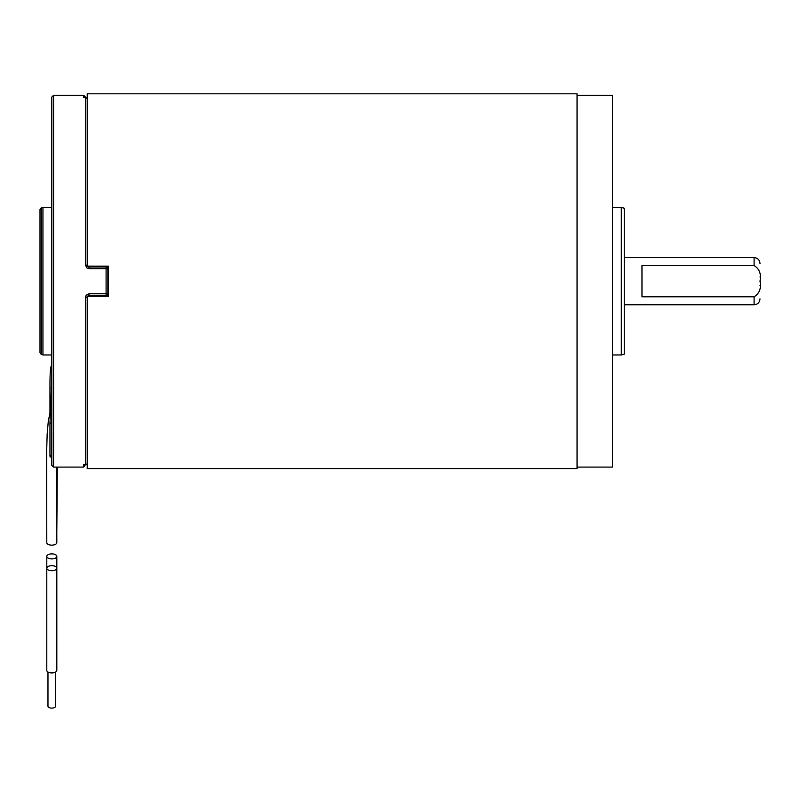 <?xml version="1.0" encoding="UTF-8"?>
<svg xmlns="http://www.w3.org/2000/svg" width="800" height="800" viewBox="0 0 800 800"><rect width="100%" height="100%" fill="white"/><g stroke="black" fill="none" stroke-linecap="round" stroke-linejoin="round"><path stroke-width="1.2" d="M641.97 296.8L754.1 296.8C759.47 293.42 761.44 288.22 760 281.19C761.41 274.07 759.44 268.87 754.1 265.57L641.97 265.57L641.97 296.8M760 285.41C760 302.91 760 302.91 760 285.41M760 276.9C760 259.49 760 259.49 760 276.9M577.05 467.09L612.46 467.09L612.46 95.29L577.05 95.29M621.31 207.42L621.31 354.96L624.26 354.17L624.26 208.21L621.31 207.42L612.46 207.42M87.21 266.14L87.21 93.81L577.05 93.81L577.05 468.57L87.21 468.57L87.21 296.24L108.46 296.24L108.46 266.14L87.21 266.14M51.8 553.88A5.02 2.51 180 0 1 56.82 556.39A5.02 2.51 180 0 1 51.8 558.9A5.02 2.51 180 0 1 46.79 556.39A5.02 2.51 180 0 1 51.8 553.88M56.6 467.09L56.82 542.64A5.02 2.51 180 0 1 51.8 545.15A5.02 2.51 180 0 1 46.79 542.64L46.65 451.97L47.15 434.29L48.32 420.99L50.11 412.35M56.82 556.39L56.82 670.41A5.02 2.51 180 0 1 51.8 672.92A5.02 2.51 180 0 1 46.79 670.41L46.79 568.19A5.02 2.51 180 0 1 51.8 565.68A5.02 2.51 180 0 1 56.82 568.19A5.02 2.51 180 0 1 51.8 570.7A5.02 2.51 180 0 1 46.79 568.19L46.79 556.39M49.96 412.86L49.96 384.67C50 372.39 50.56 366 51.64 365.49L51.8 365.55M51.8 381.28L51.27 389.17M51.8 382.83L49.96 423.03L49.96 455.48L50.09 456.96L51.8 456.96M57.33 467.09L56.82 530.83A5.02 2.51 180 0 1 56.81 531M55.64 672.03L55.64 706.19A3.84 1.92 180 0 1 51.8 708.11A3.84 1.92 180 0 1 47.97 706.19L47.97 672.03M41.31 207.86L41.31 354.52L40 352.81L40 209.57L41.31 207.86L42.95 207.42L42.95 354.96L51.8 354.96M101.97 296.24L88.98 296.24M83.67 464.73L85.44 464.73A1.77 1.75 180 0 0 87.21 462.98A1.77 1.75 180 0 1 85.44 464.73L83.67 467.09L83.67 464.73M88.98 293.75L88.98 295.4L106.1 295.4L106.1 293.75L88.98 293.75L86.22 295.09L85.44 297.32L87.21 297.17L88.98 295.39L106.1 295.39A1.77 1.75 180 0 0 107.87 293.63L107.87 266.65L106.56 266.14M85.44 265.05L86.78 267.84L88.98 268.62L88.98 266.97L87.21 265.21L85.44 265.05L85.44 97.64L83.67 97.64L83.67 95.29L53.57 95.29L53.57 467.09L51.8 465.32L51.8 97.06L53.57 95.29M107.87 266.14L107.87 268.2L108.46 268.2M106.55 295.34L106.56 295.88L107.87 295.73L107.87 291.46M107.87 295.73L107.87 296.24M88.98 266.14L101.97 266.14M85.44 97.64L85.44 97.06L85.44 97.64A1.77 1.75 0 0 1 87.21 99.39M106.56 296.24L101.97 296.05L101.97 295.4M101.97 266.32L106.56 266.49L106.55 267.03M87.21 265.21L88.98 266.99L106.1 266.99L106.1 268.62L107.87 268.74A1.77 1.77 0 0 0 106.34 266.99M106.12 266.99A1.77 1.75 180 0 1 107.87 268.74M101.97 266.33L101.97 266.97M624.26 304.79L754.1 304.79L754.1 296.8M754.1 265.57L754.1 257.58C757.68 257.93 759.65 259.9 760 263.48M49.96 423.03L51.8 423.03M49.96 455.48L51.8 455.48M85.44 464.73L85.44 297.32M106.34 295.39A1.77 1.77 0 0 0 107.87 293.63L106.1 293.75L106.1 268.62L88.98 268.62M87.57 296.12L88.98 296.06M88.98 266.32L87.57 266.26M624.26 257.58L754.1 257.58M754.1 304.79C757.68 304.44 759.65 302.48 760 298.89M621.31 354.96L612.46 354.96M83.67 467.09L53.57 467.09M51.8 207.42L42.95 207.42M41.31 354.52L42.95 354.96M87.21 297.17C86.71 296.83 87.3 296.24 88.98 295.4M106.1 266.97L88.98 266.97M83.67 95.29L85.44 97.06M107.87 294.17L108.46 294.17"/></g></svg>
